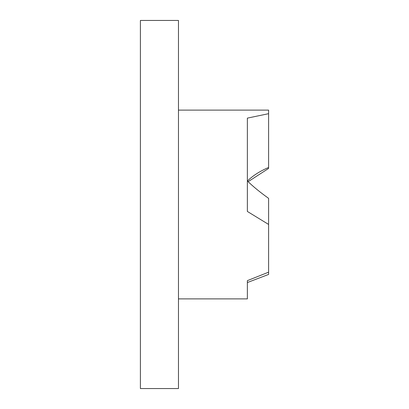 <?xml version="1.0" encoding="UTF-8"?>
<svg xmlns="http://www.w3.org/2000/svg" width="409" height="409" viewBox="0 0 409 409"><rect width="100%" height="100%" fill="white"/><g stroke="black" fill="none" stroke-linecap="round" stroke-linejoin="round"><path stroke-width="0.61" d="M247.368 280.64L247.368 282.542L268.601 274.429L268.601 272.174L247.368 280.64L247.368 298.887L178.467 298.887M178.467 110.113L268.601 110.113L268.601 113.687L247.368 118.124L247.368 211.453L268.601 224.434L268.601 272.174M268.601 113.687L268.601 168.426L248.145 181.688M268.601 224.434L268.601 198.35C259.935 192.158 252.885 186.371 247.445 181.003L247.368 180.977M247.445 181.003C252.885 175.65 259.935 171.141 268.601 167.475M140.399 388.55L140.399 20.45L178.467 20.45L178.467 388.55L140.399 388.55"/></g></svg>
